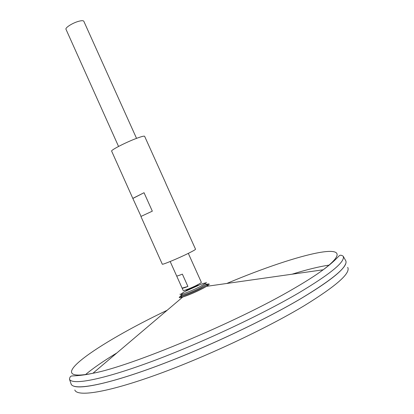 <?xml version="1.0" encoding="UTF-8"?>
<svg xmlns="http://www.w3.org/2000/svg" width="414" height="414" viewBox="0 0 414 414"><rect width="100%" height="100%" fill="white"/><g stroke="black" fill="none" stroke-linecap="round" stroke-linejoin="round"><path stroke-width="0.62" d="M205.955 284.175L207.269 284.49C206.736 285.168 204.935 286.322 201.872 287.958C194.502 291.911 182.439 296.724 180.861 296.357L180.861 296.357C180.23 296.269 180.633 295.736 182.077 294.763M206.291 284.397C210.105 283.378 210.198 284.025 206.576 286.338L207.978 284.894L205.841 284.366L200.914 287.497C194.244 291.073 183.34 295.441 181.72 295.203L180.695 297.154L182.709 297.066C178.574 298.24 178.149 297.738 181.441 295.565M196.029 286.115C192.582 287.859 189.71 289.065 187.413 289.733L185.581 291.177L187.413 289.733C189.71 289.065 192.582 287.859 196.029 286.115L197.964 284.987L196.029 286.115M69.48 379.229C72.077 385.274 101.27 380.068 149.997 362.126C198.596 344.246 260.453 315.38 298.861 292.848C330.745 273.773 345.519 261.565 343.19 256.219L345.768 260.779C348.241 266.378 333.529 278.839 301.63 298.163C263.185 320.985 201.106 350.001 152.259 367.792C103.288 385.641 73.883 390.537 71.182 384.182L69.48 379.229C69.79 376.9 70.742 375.819 72.341 375.984C71.374 375.777 79.524 376.217 92.922 373.268C38.735 384.114 96.302 344.024 167.142 310.272M345.555 263.992C342.994 270.725 328.354 282.125 301.625 298.183C265.804 319.422 209.474 346.151 162.278 364.072C115.004 382.024 82.314 389.465 73.723 386.159M345.643 260.525C348.759 265.954 334.088 278.503 301.64 298.183C262.911 321.171 200.2 350.441 151.208 368.196C102.092 386.014 73.107 390.609 71.068 383.923M347.688 267.346C350.886 273.105 336.416 285.883 304.274 305.687C265.923 328.799 203.714 357.893 154.971 375.317C106.098 392.808 77.066 396.979 74.815 389.978M85.362 374.722C93.098 368.206 103.614 360.936 116.908 352.909M292.015 274.213C306.852 269.597 319.272 266.559 329.275 265.1M136.537 138.364L83.825 21.28C83.385 20.534 81.77 20.514 78.986 21.217C72.973 22.713 64.926 27.738 65.992 29.29L118.554 146.447M188.313 253.368L201.328 282.27C201.37 282.607 200.117 283.45 197.561 284.806C192.06 287.735 183.128 291.218 183.148 290.442L176.654 275.962C176.949 276.169 178.848 275.564 182.367 274.13L187.899 286.452C184.37 287.854 182.445 288.423 182.124 288.149M200.293 279.983L194.813 267.801M187.899 286.452L182.119 288.134M205.877 283.963L205.841 284.366M206.281 282.343L206.1 282.922L200.935 286.131C193.99 289.841 182.657 294.432 180.468 294.442L179.919 294.194M165.905 183.505L144.626 136.304C144.232 135.828 141.593 136.491 136.713 138.302C126.073 142.225 110.502 150.22 111.64 151.126L132.806 198.378L144.036 192.717L152.321 211.166L140.91 216.465L162.283 264.168C161.967 265.12 178.258 258.372 188.484 253.285C193.178 250.956 195.527 249.601 195.537 249.223L165.864 183.583M141.045 216.382L132.806 198.378M144.036 192.717L132.982 198.384M343.19 256.219C341.245 254.905 339.801 254.9 338.864 256.204C339.356 255.34 334.269 261.731 323.168 269.788L206.576 286.338L203.108 288.299C195.641 292.144 188.841 295.068 182.709 297.066L92.922 373.268C130.648 366.431 236.984 322.051 293.562 288.713C306.034 281.489 315.903 275.181 323.168 269.788C367.254 236.472 299.058 252.897 226.784 283.471M170.175 261.519L176.654 275.962M180.468 294.442L184.199 291.834L197.887 285.691C201.37 283.957 204.107 283.036 206.1 282.922"/></g></svg>
